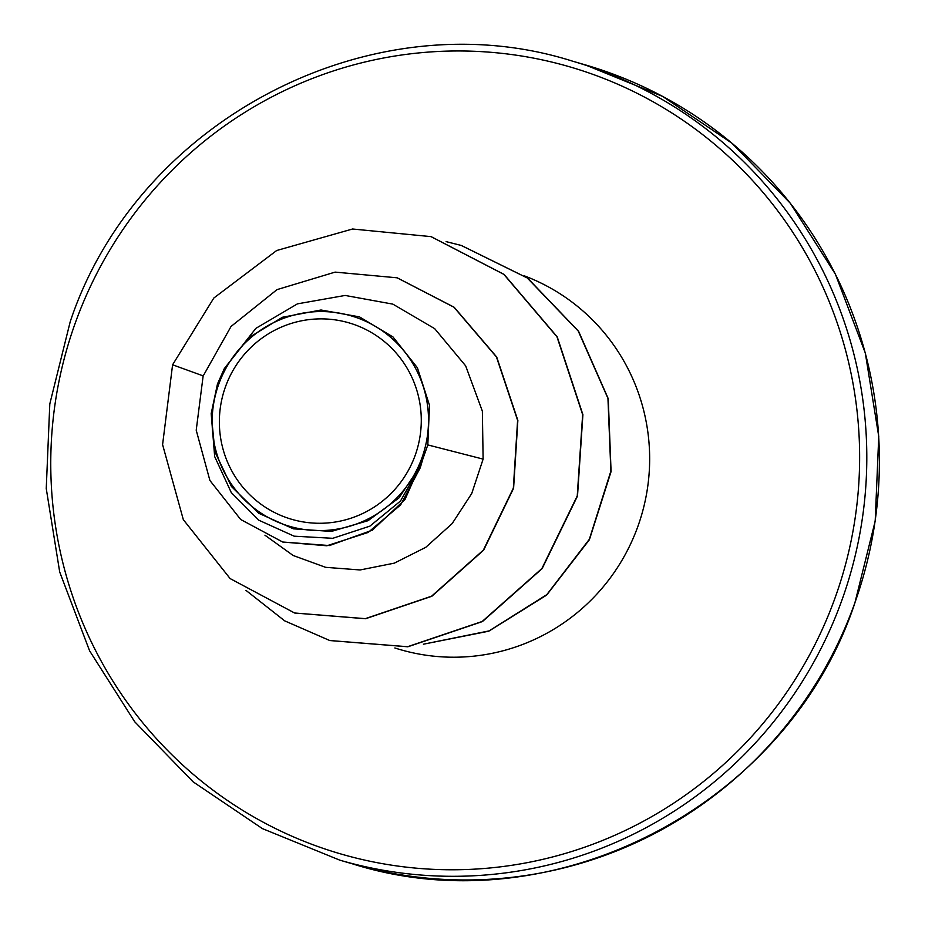 <?xml version="1.0" encoding="UTF-8"?>
<svg xmlns="http://www.w3.org/2000/svg" width="925" height="925" viewBox="0 0 925 925"><rect width="100%" height="100%" fill="white"/><g stroke="black" fill="none" stroke-linecap="round" stroke-linejoin="round"><path stroke-width="1.39" d="M225.434 386.904A102.317 100.848 106.2 0 1 354.807 324.756A102.317 100.848 106.2 0 1 415.209 455.239A102.317 100.848 106.2 0 1 285.837 517.399A102.317 100.848 106.2 0 1 225.434 386.904M218.635 384.465A109.647 108.063 106.2 0 1 357.281 317.853A109.647 108.063 106.2 0 1 422.008 457.69A109.647 108.063 106.2 0 1 283.362 524.29A109.647 108.063 106.2 0 1 218.635 384.465M211.189 413.614L214.669 456.568L231.273 492.562L258.861 520.232L294.138 536.176L332.78 538.304L369.873 526.152L400.49 501.015L420.378 465.876L398.918 497.962L368.011 520.706L331.381 531.424L293.387 528.834L258.699 513.236L231.47 486.538L214.958 451.932L211.189 413.614L217.456 384.025L224.301 368.636L248.825 337.66L282.46 317.252L320.998 310.002L359.455 316.87L392.998 336.954L417.395 367.757L429.501 405.3L427.812 444.913L422.794 459.135L404.988 499.512L372.336 530.198L329.439 545.553L282.692 542.015L326.849 545.773L368.092 532.465L400.641 504.9L420.274 467.726L422.794 459.135M264.932 535.193L293.144 555.486L325.6 567.326L360.126 569.962L394.339 563.14L425.766 547.322L452.14 523.608L471.738 493.499L483.116 459.112L427.812 444.913M483.116 459.112L482.364 411.151L465.668 365.861L434.681 328.653L392.859 304.128L345.141 295.445L297.434 303.863L255.832 328.375L224.289 368.636M294.728 613.032L365.56 618.732L431.836 596.267L483.648 550.155L513.595 488.238L517.861 420.413L496.702 357.015L454.175 307.262L397.264 277.847M203.188 375.897L172.593 364.785L162.592 444.624L183.323 519.653L230.14 578.587L294.601 612.997L365.317 618.652L431.582 596.197L483.393 550.074L513.34 488.169L517.607 420.332L496.447 356.946L453.921 307.192L397.137 277.812L335.116 272.112L277.014 289.629L231.03 326.479L203.13 376.059L196.216 430.206L209.906 480.48L240.685 519.503L282.692 542.015M420.378 465.876L420.274 467.726M431.154 236.661L504.079 274.413L557.22 336.873L582.9 414.666L577.501 496.02L542.119 568.632L482.457 621.554L407.856 646.783L329.843 640.551M461.367 245.472L527.585 278.09L578.599 331.289L608.245 398.687L611.078 471.565L589.387 539.749L546.652 595.087L488.77 631.197L423.419 644.205M172.593 364.785L213.837 298.023L276.691 250.513L352.564 229.007L431.027 236.627L503.824 274.343L556.966 336.804L582.646 414.585L577.246 495.939L541.877 568.563L482.203 621.473L407.601 646.714L329.728 640.516L284.68 620.848L245.934 590.347M446.093 241.622L461.24 245.437L527.262 277.963L578.252 331.069L607.945 398.351L610.87 471.137L589.341 539.298L546.768 594.671L489.059 630.908L423.812 644.124M854.7 603.273A416.1 410.133 -73.8 0 0 585.19 64.843L662.566 96.373L731.895 143.167L790.32 203.269L835.414 274.205L865.303 353.015L878.75 436.45L875.2 521.053L854.781 603.297C787.591 805.582 552.688 927.382 352.39 863.823A416.1 410.133 -73.8 0 0 854.7 603.273M75.087 323.519A409.856 403.982 106.2 0 1 593.353 74.52A409.856 403.982 106.2 0 1 835.31 597.226A409.856 403.982 106.2 0 1 317.044 846.225A409.856 403.982 106.2 0 1 75.087 323.519M339.81 860.157L262.434 828.627L193.105 781.833L134.68 721.731L89.586 650.795L59.697 571.985L46.25 488.55L49.8 403.947L70.219 321.703C137.409 119.418 372.312 -2.382 572.61 61.177A416.1 410.133 106.2 0 1 842.108 599.608A416.1 410.133 106.2 0 1 339.81 860.157L352.39 863.823M524.637 275.962A197.06 194.238 106.2 0 1 637.961 526.175A197.06 194.238 106.2 0 1 394.848 647.962M572.61 61.177L585.19 64.843"/></g></svg>
